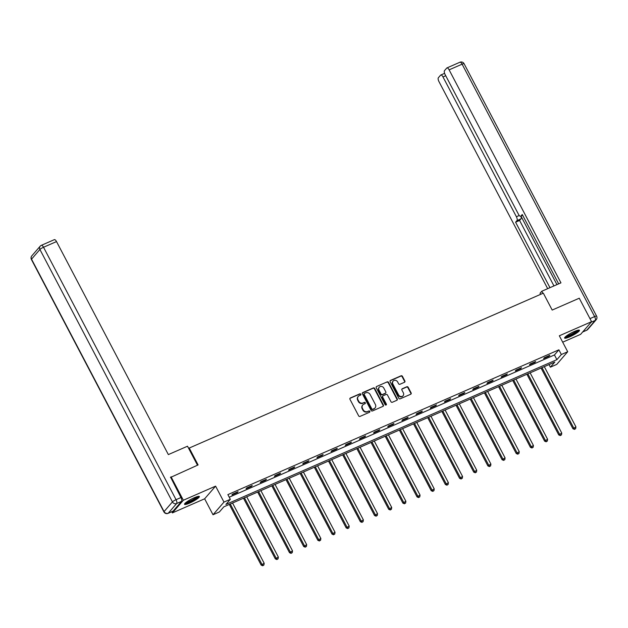 <?xml version="1.0" encoding="UTF-8"?>
<svg xmlns="http://www.w3.org/2000/svg" width="628" height="628" viewBox="0 0 628 628"><rect width="100%" height="100%" fill="white"/><g stroke="black" fill="none" stroke-linecap="round" stroke-linejoin="round"><path stroke-width="0.94" d="M360.802 394.203A0.738 0.667 40.9 0 0 359.836 393.834L350.361 397.979A1.052 0.958 40.9 0 0 349.953 399.29L358.659 415.869A1.052 0.958 40.9 0 0 360.032 416.395L369.507 412.258A0.738 0.667 40.9 0 0 369.79 411.34A0.738 0.667 40.9 0 0 368.832 410.963L367.608 411.505A3.376 3.062 40.9 0 1 363.204 409.801L362.482 408.42A3.376 3.062 40.9 0 1 363.785 404.228L365.009 403.686A0.738 0.667 40.9 0 0 365.3 402.768A0.738 0.667 40.9 0 0 364.334 402.399L363.11 402.933A3.376 3.062 40.9 0 1 358.706 401.237L357.984 399.855A3.376 3.062 40.9 0 1 359.287 395.656L360.511 395.122A0.738 0.667 40.9 0 0 360.802 394.203M360.55 395.106A0.738 0.667 40.9 0 0 359.538 394.172L350.063 398.317A1.052 0.958 40.9 0 0 349.922 398.395M369.547 412.235A0.738 0.667 40.9 0 0 368.534 411.309L367.608 411.505M365.049 403.671A0.738 0.667 40.9 0 0 364.036 402.744L363.11 402.933M574.33 331.498A8.384 1.405 152.3 0 0 564.596 338.06A8.384 1.405 152.3 0 0 569.714 336.836A8.384 1.405 152.3 0 0 579.448 330.265A8.384 1.405 152.3 0 0 574.33 331.498M194.264 497.745A8.384 1.405 152.3 0 0 184.53 504.315A8.384 1.405 152.3 0 0 189.64 503.083A8.384 1.405 152.3 0 0 199.374 496.52A8.384 1.405 152.3 0 0 194.264 497.745M404.463 382.295A1.052 0.958 40.9 0 0 404.872 380.984L402.43 376.337A1.052 0.958 40.9 0 0 401.049 375.803L390.53 380.403A1.052 0.958 40.9 0 0 390.121 381.714L398.827 398.301A1.052 0.958 40.9 0 0 400.201 398.827L410.72 394.227A1.052 0.958 40.9 0 0 411.128 392.916L408.184 387.295A1.052 0.958 40.9 0 0 406.811 386.762L402.305 388.732A1.052 0.958 40.9 0 0 401.896 390.043L403.357 392.83A2.826 2.559 40.9 0 1 403.105 395.726A2.826 2.559 40.9 0 1 398.592 394.918L392.861 384.006A2.826 2.559 40.9 0 1 393.112 381.118A2.826 2.559 40.9 0 1 397.626 381.918L398.584 383.739A1.052 0.958 40.9 0 0 399.958 384.265L404.463 382.295M561.346 354.514L567.704 351.735L556.746 364.397L550.387 367.176L554.83 362.042L223.819 506.835L219.376 511.969L213.018 514.756L223.976 502.086L230.335 499.307L225.892 504.441L556.903 359.648L561.346 354.514L558.889 349.82L227.87 494.613L230.335 499.307M170.431 477.484L198.103 464.94L189.24 448.047L543.322 293.166L552.193 310.059L579.259 298.214L591.576 321.677L559.328 335.784L567.704 351.735M171.036 476.785L183.352 500.241L172.394 512.903L204.642 498.797L213.018 514.756M204.642 498.797L215.6 486.135L183.352 500.241M215.6 486.135L223.976 502.086M374.696 388.465A1.052 0.958 40.9 0 0 373.322 387.931L362.803 392.539A1.052 0.958 40.9 0 0 362.395 393.85L371.101 410.429A1.052 0.958 40.9 0 0 372.475 410.955L382.994 406.355A1.052 0.958 40.9 0 0 383.402 405.044L374.696 388.465L374.398 388.811A1.052 0.958 40.9 0 0 373.024 388.277L362.505 392.877A1.052 0.958 40.9 0 0 362.364 392.955M376.667 386.471L387.186 381.871A1.052 0.958 40.9 0 1 388.559 382.397L397.265 398.976A1.052 0.958 40.9 0 1 396.857 400.287L392.359 402.258A1.052 0.958 40.9 0 1 390.977 401.732L387.452 395.004A1.052 0.958 40.9 0 0 386.079 394.478L383.088 395.781A1.052 0.958 40.9 0 0 382.68 397.092L386.353 404.094A0.738 0.667 40.9 0 1 386.291 404.848A0.738 0.667 40.9 0 1 385.105 404.636L376.258 387.782A1.052 0.958 40.9 0 1 376.667 386.471L387.186 381.871M562.696 342.181L580.625 334.339L591.576 321.677M171.782 511.734L172.394 512.903M189.24 448.047L188.769 448.596M229.236 497.211L554.446 354.953L558.889 349.82M231.889 494.935L237.337 492.548L238.075 491.693L232.627 494.079L231.889 494.935M246.058 488.733L251.506 486.347L252.252 485.491L246.796 487.877L246.058 488.733M260.228 482.532L265.675 480.153L266.421 479.297L260.965 481.676L260.228 482.532M274.397 476.338L279.853 473.952L280.59 473.096L275.142 475.482L274.397 476.338M288.566 470.137L294.022 467.75L294.76 466.894L289.312 469.281L288.566 470.137M302.743 463.943L308.191 461.556L308.929 460.701L303.481 463.087L302.743 463.943M316.912 457.741L322.36 455.355L323.106 454.499L317.65 456.886L316.912 457.741M331.082 451.54L336.529 449.161L337.275 448.306L331.82 450.684L331.082 451.54M345.251 445.346L350.707 442.96L351.445 442.104L345.997 444.491L345.251 445.346M359.42 439.145L364.876 436.758L365.614 435.903L360.166 438.289L359.42 439.145M373.597 432.943L379.045 430.565L379.783 429.709L374.335 432.088L373.597 432.943M387.766 426.75L393.214 424.363L393.952 423.507L388.504 425.894L387.766 426.75M401.936 420.548L407.384 418.162L408.129 417.306L402.674 419.692L401.936 420.548M416.105 414.354L421.561 411.968L422.299 411.112L416.851 413.499L416.105 414.354M430.274 408.153L435.73 405.767L436.468 404.911L431.02 407.297L430.274 408.153M444.451 401.951L449.899 399.573L450.637 398.717L445.189 401.096L444.451 401.951M458.621 395.758L464.068 393.371L464.806 392.516L459.358 394.902L458.621 395.758M472.79 389.556L478.238 387.17L478.983 386.314L473.528 388.701L472.79 389.556M486.959 383.355L492.415 380.976L493.153 380.121L487.705 382.499L486.959 383.355M501.128 377.161L506.584 374.775L507.322 373.919L501.874 376.305L501.128 377.161M515.305 370.96L520.753 368.573L521.491 367.718L516.043 370.104L515.305 370.96M529.475 364.766L534.923 362.38L535.66 361.524L530.213 363.91L529.475 364.766M543.644 358.564L549.092 356.178L549.838 355.322L544.382 357.709L543.644 358.564M549.029 364.585L550.387 367.176M554.446 354.953L556.903 359.648M237.337 492.548L237.109 492.116M251.506 486.347L251.279 485.915M265.675 480.153L265.448 479.721M279.853 473.952L279.625 473.52M294.022 467.75L293.794 467.318M308.191 461.556L307.963 461.125M322.36 455.355L322.133 454.923M336.529 449.161L336.302 448.73M350.707 442.96L350.479 442.528M364.876 436.758L364.648 436.327M379.045 430.565L378.817 430.133M393.214 424.363L392.987 423.931M407.384 418.162L407.156 417.73M421.561 411.968L421.333 411.536M435.73 405.767L435.502 405.335M449.899 399.573L449.672 399.141M464.068 393.371L463.841 392.94M478.238 387.17L478.01 386.738M492.415 380.976L492.187 380.544M506.584 374.775L506.356 374.343M520.753 368.573L520.526 368.141M534.923 362.38L534.695 361.948M549.092 356.178L548.864 355.746M358.282 396.394L357.984 396.739A3.376 3.062 40.9 0 0 357.685 400.193L357.984 399.855M362.811 403.278A3.376 3.062 40.9 0 1 358.407 401.575L357.685 400.193M362.78 404.966L362.482 405.303A3.376 3.062 40.9 0 0 362.183 408.765L362.482 408.42M367.309 411.842A3.376 3.062 40.9 0 1 362.906 410.147L362.183 408.765M383.135 406.277A1.052 0.958 40.9 0 0 383.104 405.39L374.398 388.811M364.46 393.395A0.738 0.667 40.9 0 0 364.169 394.313L371.815 408.867A0.738 0.667 40.9 0 0 372.773 409.236L374.068 408.671A3.376 3.062 40.9 0 0 375.371 404.479L370.151 394.533A3.376 3.062 40.9 0 0 365.755 392.83L364.46 393.395M364.24 393.56L363.942 393.897A0.738 0.667 40.9 0 0 363.879 394.659L364.169 394.313M375.073 407.933L374.783 408.279A3.376 3.062 40.9 0 1 373.77 409.016L372.483 409.582A0.738 0.667 40.9 0 1 371.517 409.213L363.879 394.659M397.006 400.209A1.052 0.958 40.9 0 0 396.975 399.322L388.269 382.742A1.052 0.958 40.9 0 0 386.887 382.209M382.774 396.009L382.476 396.354A1.052 0.958 40.9 0 0 382.381 397.438L386.063 404.432L386.353 404.094M386.11 404.989A0.738 0.667 40.9 0 0 386.063 404.432M383.786 388.026A2.826 2.559 40.9 0 0 379.265 387.225A2.826 2.559 40.9 0 0 379.014 390.114L381.039 393.96A1.052 0.958 40.9 0 0 382.413 394.494L385.396 393.183A1.052 0.958 40.9 0 0 385.804 391.872L383.786 388.026M379.265 387.225L378.974 387.57A2.826 2.559 40.9 0 0 378.723 390.459L379.014 390.114M385.71 392.955L385.419 393.293A1.052 0.958 40.9 0 1 385.105 393.528L382.114 394.831A1.052 0.958 40.9 0 1 380.741 394.306L378.723 390.459M393.112 381.118L392.814 381.455A2.826 2.559 40.9 0 0 392.563 384.344L392.861 384.006M403.105 395.726L402.815 396.064A2.826 2.559 40.9 0 1 398.293 395.263L392.563 384.344M410.869 394.149A1.052 0.958 40.9 0 0 410.838 393.254L407.886 387.641A1.052 0.958 40.9 0 0 406.512 387.107L402.006 389.077A1.052 0.958 40.9 0 0 401.865 389.156M404.605 382.216A1.052 0.958 40.9 0 0 404.573 381.329L402.132 376.674A1.052 0.958 40.9 0 0 400.758 376.148L390.231 380.749A1.052 0.958 40.9 0 0 390.09 380.827M229.314 504.433L261.162 565.098L264.176 563.253L232.548 503.02M230.28 504.009L261.9 564.242L263.006 565.42L262.708 565.765L263.909 565.027L263.006 565.42M264.176 563.253L263.909 565.027M262.708 565.765L261.162 565.098M198.008 496.426A7.253 1.217 -27.7 0 1 192.89 500.32A7.253 1.217 -27.7 0 1 185.236 503.138M186.029 502.463A6.72 1.123 152.3 0 0 192.553 499.802A6.72 1.123 152.3 0 0 197.004 496.701M184.695 503.727A8.329 1.389 152.3 0 0 193.094 500.422A8.329 1.389 152.3 0 0 198.801 496.324M578.074 330.179A7.253 1.217 -27.7 0 1 572.964 334.072A7.253 1.217 -27.7 0 1 565.302 336.883M566.095 336.208A6.72 1.123 152.3 0 0 572.618 333.554A6.72 1.123 152.3 0 0 577.069 330.446M564.768 337.479A8.329 1.389 152.3 0 0 573.16 334.175A8.329 1.389 152.3 0 0 578.867 330.077M197.49 465.207L187.513 446.21L168.351 454.594L56.512 241.576L43.528 247.259L176.052 499.684L180.958 497.541L170.635 477.241M173.163 511.066L181.547 501.38L176.641 503.523L168.257 513.209L173.163 511.066A3.226 1.248 66.4 0 1 172.975 511.208L168.076 513.351A3.226 1.248 -113.6 0 0 168.257 513.209A3.226 2.928 40.9 0 1 164.057 511.592L172.433 501.905L39.909 249.481L31.533 259.168L164.057 511.592A3.226 0.542 152.3 0 0 163.924 511.899A3.226 3.226 0 0 0 168.076 513.351M54.149 239.786A3.226 1.248 66.4 0 1 54.338 239.653A3.226 1.248 66.4 0 1 56.512 241.576M180.958 497.541A3.226 1.248 66.4 0 1 181.547 501.38M542.89 293.355L541.783 291.243L540.041 293.26L540.614 294.351M541.783 291.243L560.953 282.859L449.114 69.849A3.226 1.248 -113.6 0 0 446.94 67.918A3.226 1.248 -113.6 0 0 446.751 68.059L444.498 70.658A3.226 1.248 -113.6 0 0 445.087 74.504L518.493 214.321A3.226 1.248 -113.6 0 0 520.675 216.244A3.226 1.248 -113.6 0 0 520.863 216.111L522.684 215.31M558.669 283.856L522.253 214.501L520.863 216.111M445.739 75.729L442.983 76.93A3.226 1.248 -113.6 0 0 440.809 75.007A3.226 1.248 -113.6 0 0 440.62 75.14L438.368 77.746A3.226 1.248 -113.6 0 0 438.956 81.585L547.679 288.668M520.887 216.158A3.226 1.248 66.4 0 1 520.981 218.842L516.985 220.593L515.588 222.202L549.963 287.663M516.985 220.593A3.226 1.248 -113.6 0 0 516.397 216.746L519.27 215.49M442.983 76.93L516.397 216.746M520.973 216.118L556.942 284.617M520.981 218.842L519.591 220.452L553.959 285.921M519.591 220.452L515.588 222.202M243.483 498.232L275.331 558.896L278.345 557.052L246.726 496.819M244.449 497.808L276.077 558.041L277.176 559.226L276.877 559.564L278.078 558.826L277.176 559.226M278.345 557.052L278.078 558.826M276.877 559.564L275.331 558.896M257.653 492.038L289.508 552.703L292.515 550.85L260.895 490.617M258.618 491.614L290.246 551.847L291.345 553.025L291.047 553.37L292.256 552.624L291.345 553.025M292.515 550.85L292.256 552.624M291.047 553.37L289.508 552.703M271.822 485.837L303.677 546.501L306.684 544.657L275.064 484.424M272.795 485.413L304.415 545.646L305.514 546.823L305.216 547.169L306.425 546.431L305.514 546.823M306.684 544.657L306.425 546.431M305.216 547.169L303.677 546.501M285.999 479.643L317.846 540.308L320.861 538.455L289.233 478.222M286.965 479.219L318.584 539.452L319.683 540.63L319.393 540.967L320.594 540.229L319.683 540.63M320.861 538.455L320.594 540.229M319.393 540.967L317.846 540.308M300.168 473.441L332.016 534.106L335.03 532.254L303.403 472.02M301.134 473.017L332.754 533.25L333.853 534.428L333.562 534.773L334.763 534.028L333.853 534.428M335.03 532.254L334.763 534.028M333.562 534.773L332.016 534.106M314.338 467.24L346.185 527.905L349.199 526.06L317.58 465.827M315.303 466.816L346.931 527.049L348.03 528.226L347.731 528.572L348.933 527.834L348.03 528.226M349.199 526.06L348.933 527.834M347.731 528.572L346.185 527.905M328.507 461.046L360.354 521.711L363.369 519.858L331.749 459.625M329.472 460.622L361.1 520.855L362.199 522.033L361.901 522.37L363.11 521.633L362.199 522.033M363.369 519.858L363.11 521.633M361.901 522.37L360.354 521.711M342.676 454.845L374.531 515.51L377.538 513.665L345.918 453.432M343.649 454.421L375.269 514.654L376.368 515.831L376.07 516.177L377.279 515.439L376.368 515.831M377.538 513.665L377.279 515.439M376.07 516.177L374.531 515.51M356.853 448.643L388.701 509.308L391.707 507.463L360.087 447.23M357.819 448.219L389.439 508.452L390.538 509.638L390.247 509.975L391.448 509.237L390.538 509.638M391.707 507.463L391.448 509.237M390.247 509.975L388.701 509.308M371.022 442.45L402.87 503.114L405.884 501.262L374.257 441.029M371.988 442.026L403.608 502.259L404.707 503.436L404.416 503.782L405.617 503.036L404.707 503.436M405.884 501.262L405.617 503.036M404.416 503.782L402.87 503.114M385.192 436.248L417.039 496.913L420.054 495.068L388.426 434.835M386.157 435.824L417.785 496.057L418.884 497.235L418.586 497.58L419.787 496.842L418.884 497.235M420.054 495.068L419.787 496.842M418.586 497.58L417.039 496.913M399.361 430.054L431.208 490.719L434.223 488.867L402.603 428.634M400.326 429.63L431.954 489.864L433.053 491.041L432.755 491.379L433.964 490.641L433.053 491.041M434.223 488.867L433.964 490.641M432.755 491.379L431.208 490.719M413.53 423.853L445.385 484.518L448.392 482.665L416.772 422.432M414.504 423.429L446.123 483.662L447.222 484.84L446.924 485.185L448.133 484.439L447.222 484.84M448.392 482.665L448.133 484.439M446.924 485.185L445.385 484.518M427.707 417.651L459.555 478.316L462.561 476.471L430.941 416.238M428.673 417.228L460.293 477.461L461.392 478.638L461.101 478.983L462.302 478.246L461.392 478.638M462.561 476.471L462.302 478.246M461.101 478.983L459.555 478.316M441.877 411.458L473.724 472.123L476.738 470.27L445.111 410.037M442.842 411.034L474.462 471.267L475.561 472.444L475.27 472.782L476.471 472.044L475.561 472.444M476.738 470.27L476.471 472.044M475.27 472.782L473.724 472.123M456.046 405.256L487.893 465.921L490.908 464.076L459.28 403.843M457.011 404.832L488.639 465.065L489.738 466.243L489.44 466.588L490.641 465.85L489.738 466.243M490.908 464.076L490.641 465.85M489.44 466.588L487.893 465.921M470.215 399.055L502.062 459.72L505.077 457.875L473.457 397.642M471.181 398.631L502.808 458.864L503.907 460.049L503.609 460.387L504.818 459.649L503.907 460.049M505.077 457.875L504.818 459.649M503.609 460.387L502.062 459.72M484.384 392.861L516.24 453.526L519.246 451.673L487.626 391.44M485.358 392.437L516.977 452.67L518.076 453.848L517.778 454.193L518.987 453.447L518.076 453.848M519.246 451.673L518.987 453.447M517.778 454.193L516.24 453.526M498.554 386.66L530.409 447.324L533.415 445.48L501.796 385.247M499.527 386.236L531.147 446.469L532.246 447.646L531.947 447.992L533.156 447.254L532.246 447.646M533.415 445.48L533.156 447.254M531.947 447.992L530.409 447.324M512.731 380.466L544.578 441.131L547.592 439.278L515.965 379.045M513.696 380.042L545.316 440.275L546.415 441.453L546.125 441.79L547.326 441.052L546.415 441.453M547.592 439.278L547.326 441.052M546.125 441.79L544.578 441.131M526.9 374.264L558.747 434.929L561.762 433.077L530.134 372.844M527.865 373.841L559.485 434.074L560.592 435.251L560.294 435.596L561.495 434.851L560.592 435.251M561.762 433.077L561.495 434.851M560.294 435.596L558.747 434.929M541.069 368.063L572.917 428.728L575.931 426.883L544.311 366.65M542.035 367.639L573.662 427.872L574.761 429.05L574.463 429.395L575.664 428.657L574.761 429.05M575.931 426.883L575.664 428.657M574.463 429.395L572.917 428.728M41.158 245.47A3.226 2.928 40.9 0 0 39.909 249.481A3.226 0.542 152.3 0 1 43.528 247.259A3.226 1.248 -113.6 0 0 41.346 245.336L54.338 239.653M31.816 255.863A3.226 3.226 0 0 0 31.4 259.474A3.226 0.542 152.3 0 1 31.533 259.168A3.226 2.928 -139.1 0 1 31.816 255.863L40.2 246.176A3.226 3.226 0 0 1 41.346 245.336M176.052 499.684A3.226 0.542 152.3 0 0 172.433 501.905A3.226 2.928 -139.1 0 0 176.641 503.523A3.226 1.248 -113.6 0 0 176.052 499.684M582.713 331.922L586.842 330.116L595.226 320.429L591.097 322.235M589.975 318.624L594.63 316.591L462.106 64.166L449.114 69.849M459.743 62.376A3.226 1.248 66.4 0 1 459.924 62.235A3.226 1.248 66.4 0 1 462.106 64.166A3.226 0.542 152.3 0 1 464.076 63.695A3.226 3.226 0 0 0 459.924 62.235L446.94 67.918M594.63 316.591A3.226 1.248 66.4 0 1 595.226 320.429A3.226 2.928 -139.1 0 0 596.184 319.723A3.226 3.226 0 0 0 596.6 316.12A3.226 0.542 152.3 0 0 594.63 316.591M586.842 330.116A3.226 1.248 66.4 0 1 586.654 330.257A3.226 3.226 0 0 0 587.8 329.41A3.226 2.928 40.9 0 1 586.842 330.116M31.4 259.474L163.924 511.899M464.076 63.695L596.6 316.12M582.635 332.016L586.654 330.257M596.184 319.723L587.8 329.41M522.708 215.357L520.675 216.244M440.809 75.007L444.593 73.35"/></g></svg>
